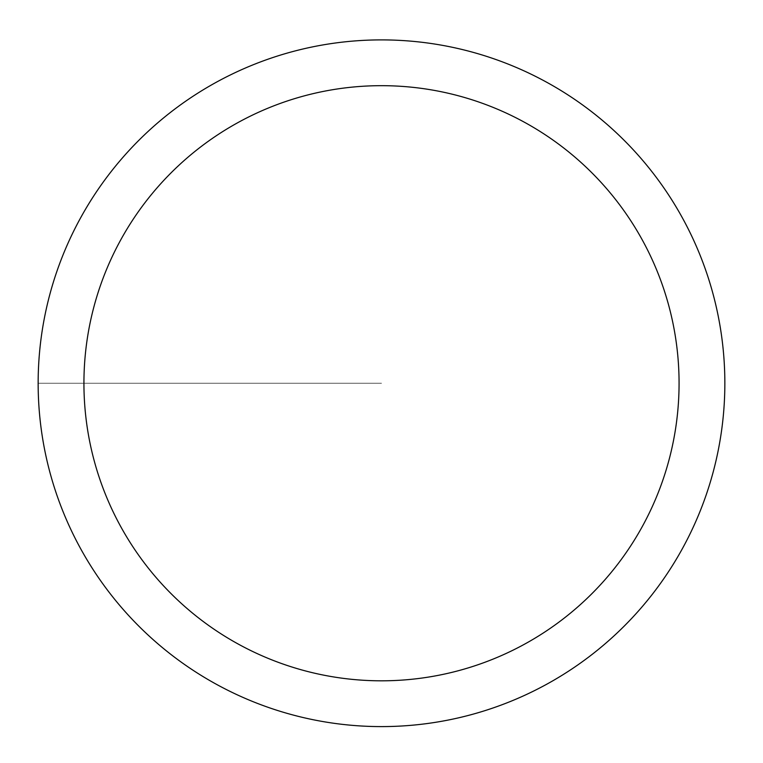 <?xml version="1.0" encoding="UTF-8"?>
<svg xmlns="http://www.w3.org/2000/svg" width="763" height="763" viewBox="0 0 763 763"><rect width="100%" height="100%" fill="white"/><g stroke="black" fill="none" stroke-linecap="round" stroke-linejoin="round"><path stroke-width="0.57" stroke-dasharray="3.81 2.86" d="M38.15 383.245A343.35 343.35 0 0 0 553.175 680.596A343.35 343.35 0 0 0 553.175 85.895A343.35 343.35 0 0 0 38.15 383.245L381.5 383.245L38.15 383.245M724.85 383.245A343.35 343.35 0 0 1 209.825 680.596A343.35 343.35 0 0 1 209.825 85.895A343.35 343.35 0 0 1 724.85 383.245A343.35 343.35 0 0 0 381.5 39.895A343.35 343.35 0 0 0 38.15 383.245A343.35 343.35 0 0 0 381.5 726.595A343.35 343.35 0 0 0 724.85 383.245A343.35 343.35 0 0 0 381.5 39.895A343.35 343.35 0 0 0 38.15 383.245A343.35 343.35 0 0 0 381.5 726.595A343.35 343.35 0 0 0 724.85 383.245"/><path stroke-width="1.14" d="M38.15 383.245A343.35 343.35 0 0 1 553.175 85.895A343.35 343.35 0 0 1 553.175 680.596A343.35 343.35 0 0 1 38.15 383.245M83.93 383.245A297.57 297.57 0 0 0 530.285 640.949A297.57 297.57 0 0 0 530.285 125.542A297.57 297.57 0 0 0 83.93 383.245"/></g></svg>
